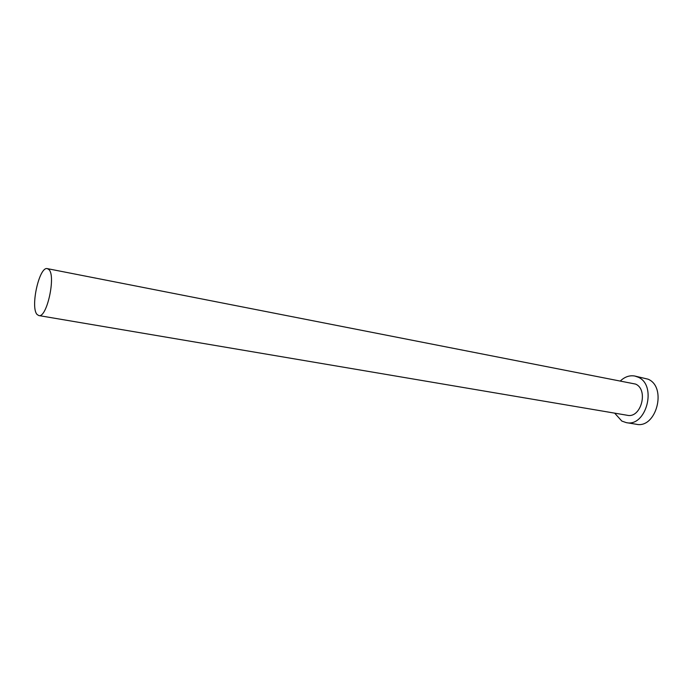 <?xml version="1.0" encoding="UTF-8"?>
<svg xmlns="http://www.w3.org/2000/svg" width="693" height="693" viewBox="0 0 693 693"><rect width="100%" height="100%" fill="white"/><g stroke="black" fill="none" stroke-linecap="round" stroke-linejoin="round"><path stroke-width="1.04" d="M48.779 269.447L47.375 268.641C39.302 265.999 30.068 307.588 37.127 314.518L38.808 315.566C46.873 318.399 56.228 275.346 48.779 269.447M38.808 315.566L627.321 415.289C641.042 418.572 648.761 389.7 635.611 384.095L47.375 268.641M614.648 413.141L621.846 421.084L626.29 422.626C646.248 427.338 657.371 385.178 638.184 377.191L634.797 376.03C629.703 375.147 624.956 376.732 620.547 380.786M626.29 422.626L636.269 424.255C656.262 428.967 667.333 387.144 648.102 379.192L634.797 376.03"/></g></svg>
